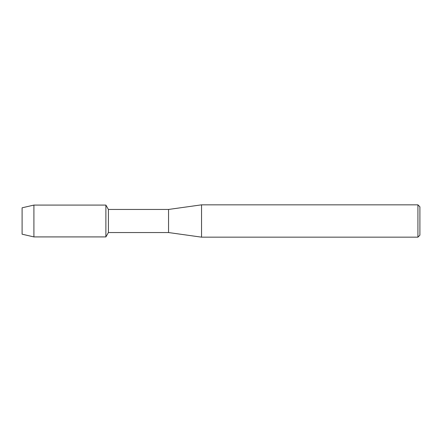 <?xml version="1.0" encoding="UTF-8"?>
<svg xmlns="http://www.w3.org/2000/svg" width="442" height="442" viewBox="0 0 442 442"><rect width="100%" height="100%" fill="white"/><g stroke="black" fill="none" stroke-linecap="round" stroke-linejoin="round"><path stroke-width="0.66" d="M22.1 234.194L22.1 207.806L33.907 205.082L105.881 205.082L108.406 209.453L168.551 209.453L201.541 204.839L417.922 204.839L419.9 206.817L419.9 235.183L417.922 237.161L201.541 237.161L168.551 232.547L108.406 232.547L105.881 236.918L105.881 205.082L105.881 236.918L33.907 236.918L22.1 234.194L22.1 207.806M108.406 232.547L108.406 209.453M168.551 232.547L168.551 209.453M201.541 237.161L201.541 204.839M417.922 237.161L417.922 204.839M33.907 236.918L33.907 205.082"/></g></svg>
